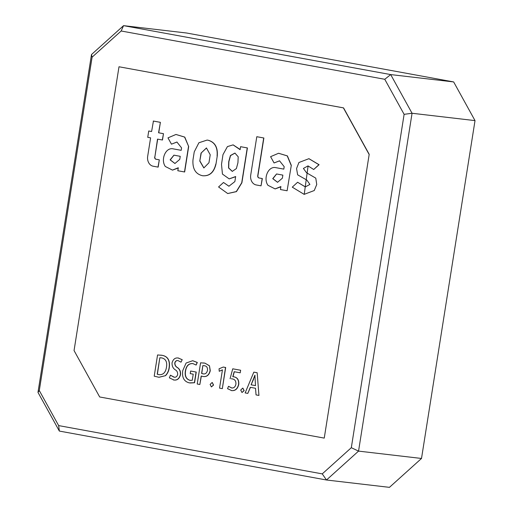 <?xml version="1.0" encoding="UTF-8"?>
<svg xmlns="http://www.w3.org/2000/svg" width="513" height="513" viewBox="0 0 513 513"><rect width="100%" height="100%" fill="white"/><g stroke="black" fill="none" stroke-linecap="round" stroke-linejoin="round"><path stroke-width="0.77" d="M453.659 81.933L186.514 32.999L123.556 25.65L91.494 54.538L37.981 392.387L59.341 431.067L326.486 480.001L389.444 487.35L421.506 458.462L475.019 120.613L453.659 81.933L390.694 74.584L123.556 25.65L121.158 30.992L384.756 79.284L390.694 74.584L412.061 113.264L475.019 120.613M351.315 447.702L322.254 473.884L326.486 480.001L358.549 451.113L412.061 113.264L404.116 114.335L351.315 447.702L358.549 451.113L421.506 458.462M322.254 473.884L58.655 425.598L59.341 431.067M58.655 425.598L39.296 390.547L37.981 392.387M39.296 390.547L92.096 57.174L91.494 54.538M92.096 57.174L121.158 30.992M384.756 79.284L404.116 114.335M369.033 154.285L343.396 107.871L118.997 66.767L343.563 107.89L369.2 154.304L324.248 438.096L369.2 154.304M118.997 66.767L74.052 350.559L99.682 396.972L324.081 438.076M256.994 372.714L253.82 372.137L257.16 372.733L258.943 395.427L257.16 372.733M250.453 387.341L247.811 393.4L250.293 387.315L255.519 388.27L256.051 394.907L258.776 395.408M190.637 371.053L190.233 373.618L193.228 374.169L192.26 380.3L189.868 380.325C186.091 379.113 184.597 375.991 185.392 370.944C186.277 365.737 188.771 363.287 192.869 363.595L196.139 365.057L197.139 362.435L192.676 360.716L186.116 363.031L182.743 370.604C181.826 377.478 184.032 381.576 189.368 382.884L194.395 382.717L196.088 372.047L190.804 371.072L196.255 372.066L194.562 382.736L190.227 382.999M192.76 360.722L197.306 362.454L196.139 365.057M193.035 363.614C188.938 363.307 186.443 365.756 185.559 370.963C184.763 376.01 186.257 379.133 190.034 380.351L190.573 380.422M178.223 358.029L182.218 359.69L181.012 362.165L182.218 359.69M178.274 360.658C176.619 360.306 175.497 361.094 174.907 363.012C174.933 365.128 175.779 366.635 177.44 367.532C179.755 369.071 180.775 371.457 180.505 374.682C179.37 378.87 177.036 380.627 173.503 379.941M178.748 358.1L178.582 358.08C175.324 357.452 173.15 359.055 172.054 362.877C171.913 366.083 173.022 368.417 175.369 369.873C176.979 370.803 177.742 372.329 177.665 374.458C177.049 376.657 175.805 377.562 173.933 377.158L170.406 375.202L169.386 377.85L173.907 379.998M170.406 375.202L174.305 377.202M160.742 355.118L162.211 355.336C167.802 356.381 170.169 360.408 169.309 367.423C168.892 370.739 167.648 373.477 165.577 375.638L159.017 377.279M223.501 182.481L218.57 186.969L227.682 193.529L236.294 191.586L241.726 182.775L247.247 147.911L240.578 146.686L240.103 149.674L233.094 144.884L227.432 146.583L222.982 154.637L221.501 164.384L222.443 174.08L229.176 178.883L235.659 176.536L234.864 181.589L228.907 186.232L223.501 182.481L228.99 186.238M235.634 176.709L229.26 178.89M233.178 144.897L240.135 149.469M240.578 146.686L247.413 147.93L241.886 182.795L236.461 191.612L227.766 193.542M157.683 139.145L154.862 156.978A2.001 1.59 -83.3 0 0 156.112 159.242L159.312 159.832L158.158 167.123L153.188 166.225A8.817 6.99 96.7 0 1 147.686 156.26L150.604 137.85L147.738 137.324L148.738 130.988L151.604 131.501M148.738 130.988L151.604 131.514L153.432 121.062L160.389 122.338L158.735 132.809L163.474 133.675L162.474 140.011L157.517 139.113L154.862 156.978M178.255 168.007L172.548 170.111M176.036 134.477L184.776 137.106L188.681 146.532L184.609 137.086L175.953 134.47L167.975 137.869L171.445 144.166L176.914 142.024L181.576 147.872L181.192 150.328L173.227 148.866L181.192 150.315M176.998 142.03L171.445 144.166M188.681 146.532L184.654 171.983L177.819 170.746L178.293 167.751L172.464 170.104L165.333 166.494C160.422 159.703 165.628 147.026 173.227 148.866M207.194 140.081L208.297 140.267C214.979 142.191 217.967 147.455 217.249 156.055L215.986 164.032C214.011 172.406 209.573 176.305 202.68 175.747M208.297 140.267L207.111 140.075L198.903 142.755L194.247 151.854L192.984 159.832C192.381 168.783 195.556 174.08 202.513 175.728L203.199 175.812M262.355 178.562L261.034 185.834L262.188 178.543L258.988 177.96A2.001 1.59 96.7 0 1 257.738 175.69L257.904 175.709A2.001 1.59 -83.3 0 0 259.155 177.979L262.188 178.543M263.874 137.997L256.795 136.708L263.874 137.997L257.904 175.709M276.013 167.687L283.811 169.117L276.013 167.687M279.617 160.832L274.064 162.961L279.534 160.819L284.196 166.674L283.811 169.123M278.655 153.278L287.395 155.907L291.301 165.327L287.107 190.765L291.301 165.327M280.874 186.809L275.167 188.912M308.101 165.917L304.228 194.369M297.604 182.25L292.275 187.155L304.145 194.363L314.238 190.541L316.733 184.545L315.784 178.146L306.53 172.759L303.407 168.431L308.018 165.904L313.7 169.495L318.919 164.699L308.903 158.69L298.919 162.506L296.565 168.533L297.636 174.837L306.877 180.089L309.91 184.443L305.312 186.918L297.604 182.25L305.395 186.931M308.986 158.703L319.086 164.718L313.7 169.495M201.346 376.087L199.846 384.493L201.186 376.023L203.321 376.536M203.347 362.941L205.014 363.178L209.458 365.769L210.285 370.655C209.124 375.24 206.617 377.17 202.776 376.446M212.279 382.531L213.562 385.051L211.394 386.924L213.395 385.032L212.279 382.531M223.411 367.077L225.682 367.494L222.334 388.642L225.521 367.475L223.411 367.077M222.43 369.911L219.25 371.29L222.443 369.841L219.551 388.11L222.167 388.623M231.235 378.748L232.152 378.889C234.813 379.229 236.063 380.999 235.909 384.199C235.281 386.93 233.845 388.187 231.613 387.975L231.934 388.02M240.469 370.219L232.742 368.809L240.635 370.239L240.225 372.81L240.635 370.239M234.326 371.739L232.966 376.709L234.095 376.843C237.538 377.574 239.09 380.101 238.75 384.417C237.641 388.969 235.21 391.021 231.459 390.579M233.364 376.747L232.799 376.696L234.165 371.713L240.058 372.791M231.857 388.008L228.522 386.302L227.548 388.668L231.69 390.611M228.522 386.302L231.773 387.995M242.886 388.136L244.162 390.662L241.995 392.528L243.996 390.637L242.886 388.136M253.82 372.137L245.156 392.913L247.811 393.4M190.496 380.415L190.034 380.351M192.369 363.525L192.869 363.595M182.051 359.671L178.306 358.042M173.336 379.921C176.87 380.608 179.204 378.85 180.339 374.663L180.505 374.682M180.339 374.663C180.608 371.438 179.588 369.052 177.274 367.513L177.44 367.532M177.274 367.513C175.613 366.615 174.766 365.109 174.741 362.992L174.907 363.012M174.741 362.992C175.331 361.075 176.453 360.286 178.107 360.639L181.012 362.165M165.41 375.619C167.482 373.458 168.726 370.719 169.149 367.404C170.002 360.389 167.636 356.362 162.044 355.317L157.562 354.958L154.208 376.183L158.934 377.267L165.577 375.638M159.312 159.832L157.991 167.103M156.112 159.242L159.145 159.812M155.946 159.222A2.001 1.59 96.7 0 1 154.695 156.959M163.474 133.675L162.307 139.991M158.735 132.809L163.307 133.656M160.389 122.338L158.568 132.79M153.265 121.042L160.223 122.318M188.515 146.513L184.488 171.964M217.249 156.055L215.986 164.032M208.131 140.248C214.812 142.172 217.801 147.436 217.089 156.035M202.513 175.728C209.413 176.286 213.85 172.387 215.819 164.013M256.795 136.708L250.729 174.991A8.817 6.99 96.7 0 0 256.231 184.956L261.034 185.834M263.708 137.978L257.738 175.69M275.847 167.668C268.248 165.827 263.041 178.498 267.953 185.296L275.083 188.899L280.912 186.552L280.438 189.541L287.107 190.765M291.14 165.308L287.229 155.888L278.572 153.265L270.595 156.67L274.064 162.961M202.609 376.427C206.457 377.151 208.958 375.221 210.118 370.636L210.285 370.655M210.118 370.636L209.458 365.769M209.291 365.75L205.014 363.178M204.847 363.159L200.577 362.813L197.223 384.013L199.846 384.493M212.119 382.512L210.112 384.429L211.394 386.924M223.245 367.058L219.045 368.802L219.25 371.29M231.292 390.56C235.044 391.002 237.474 388.95 238.583 384.397L238.75 384.417M238.583 384.397C238.923 380.082 237.372 377.555 233.928 376.824L234.095 376.843M233.928 376.824L232.799 376.696M232.742 368.809L230.093 378.684M242.72 388.117L240.712 390.04L241.995 392.528M254.89 375.234L255.5 385.622L251.101 384.814L254.89 375.234M157.215 374.227L158.889 374.657C163.153 375.041 165.699 372.483 166.507 366.994C167.283 361.96 165.744 358.946 161.884 357.933L159.819 357.785L157.215 374.227L159.511 374.746M228.721 161.659L230.408 155.535L234.922 153.073L238.205 156.786L237.936 162.756L236.378 168.578L232.274 171.393L228.541 167.956L228.721 161.659M173.933 155.163L180.243 156.318L179.755 159.396L174.927 163.5L170.117 159.857L173.933 155.163M201.051 153.098L206.444 147.962L210.221 154.779L208.958 162.756L203.834 167.943L199.788 161.076L201.051 153.098L206.527 147.975M276.552 173.965L282.862 175.119L282.374 178.197L277.546 182.301L272.736 178.659L276.552 173.965M201.596 373.426L203.02 373.855C205.335 374.291 206.822 373.098 207.476 370.296C207.694 367.654 206.733 366.141 204.597 365.763L202.834 365.634L201.596 373.426L203.385 373.906M204.597 365.763L203.982 365.673M255.012 375.247L253.371 379.351M253.531 379.37L251.101 384.814M251.267 384.833L255.5 385.609M159.819 357.785L157.382 374.246M161.217 357.837L159.985 357.805M159.056 374.676L159.594 374.753M235.005 153.086L230.549 155.599L228.888 161.678L228.695 167.931L232.357 171.406M175.004 163.512L170.29 159.896L173.984 155.176M199.788 161.076L201.218 153.118M203.917 167.956L199.955 161.095M277.623 182.307L272.91 178.697L276.603 173.971M202.834 365.634L201.763 373.445M204.065 365.686L202.994 365.654"/></g></svg>
